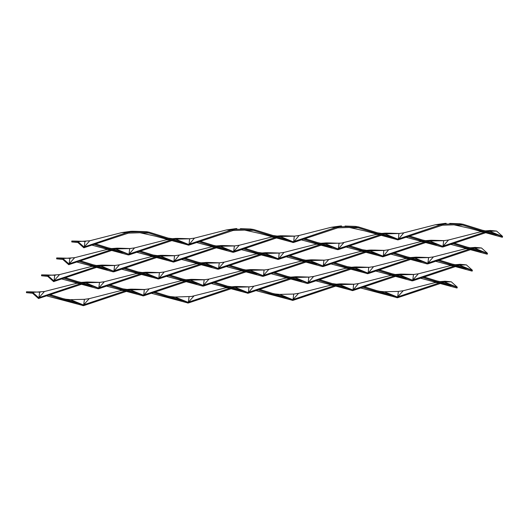 <?xml version="1.0" encoding="UTF-8"?>
<svg xmlns="http://www.w3.org/2000/svg" width="529" height="529" viewBox="0 0 529 529"><rect width="100%" height="100%" fill="white"/><g stroke="black" fill="none" stroke-linecap="round" stroke-linejoin="round"><path stroke-width="0.79" d="M46.717 295.896L83.437 305.65L83.886 304.757L125.525 290.752M77.082 303.877L48.906 295.162M82.861 305.643L82.96 304.81L50.341 294.686M70.45 299.672L83.053 304.803L65.775 299.235L70.45 299.672L84.409 299.321L83.708 304.79L89.249 298.647L84.409 299.321M65.775 299.235L63.037 298.627M26.45 291.783L32.653 292.358L38.604 297.662L38.505 298.515L32.606 293.258L26.457 292.689L26.45 291.783L30.609 291.843M32.653 292.358L44.469 291.505L78.199 282.922M38.505 298.515L82.273 284.04M44.469 291.505L38.934 297.655L39.629 292.18M80.005 283.412L76.427 283.332M38.928 298.488L39.02 297.648L80.745 283.617M81.102 282.42L86.921 281.99L100.007 282.393M38.604 297.662L38.934 297.655M127.046 291.175L83.701 305.623M83.053 304.803L83.708 304.79M89.249 298.647L121.207 290.474L124.784 290.547M129.836 289.905C130.994 289.647 131.218 289.396 130.518 289.158L125.876 289.555M122.973 290.057L121.207 290.474M185.408 280.978L143.769 294.984L144.291 289.542L149.125 288.867L143.313 295.876L106.6 286.123M144.291 289.542L130.332 289.892L122.92 288.854M136.965 294.104L108.789 285.389M125.657 289.462L142.929 295.03L130.332 289.892M142.744 295.87L142.843 295.03L110.224 284.913M90.492 282.069L86.921 281.99M61.82 278.988L97.971 288.728L98.063 287.895L80.884 282.321L85.553 282.757L99.512 282.407L98.817 287.875L140.628 273.837M151.38 293.258L188.093 303.011L188.542 302.119L230.181 288.113M181.738 301.239L153.569 292.524M187.524 303.005L187.623 302.171L154.997 292.048M175.106 297.034L187.709 302.171L170.437 296.597L175.106 297.034L191.524 296.465L225.863 287.836L229.441 287.908M170.437 296.597L167.7 295.989M130.518 289.158L135.272 289.204M149.125 288.867L182.855 280.284M143.584 295.85L186.929 281.402M184.667 280.773L181.083 280.694M185.758 279.781L191.584 279.352L204.663 279.755M143.59 295.017L142.929 295.03M231.709 288.536L188.357 302.985M187.709 302.171L188.542 302.119L193.905 296.009M189.071 296.683L188.37 302.152M234.492 287.267C235.65 287.009 235.881 286.758 235.174 286.52L230.538 286.916M227.635 287.419L225.863 287.836M290.064 278.34L248.425 292.345L248.947 286.903L253.788 286.229L247.975 293.238L211.256 283.484M230.313 286.824L247.42 292.372L234.988 287.26L227.582 286.215M241.621 291.466L213.452 282.751M247.407 293.231L247.499 292.398L214.88 282.274M195.155 279.431L191.584 279.352M166.483 276.35L202.627 286.096L202.726 285.257L185.54 279.682L190.209 280.119L204.174 279.768L203.473 285.237L245.291 271.198M256.036 290.619L292.749 300.373L293.205 299.48L334.844 285.475M286.394 298.601L258.225 289.892M292.18 300.366L292.279 299.533L259.66 289.409M279.762 294.395L292.365 299.533L275.093 293.959L279.762 294.395L293.727 294.045L293.026 299.513L298.561 293.37L293.727 294.045M275.093 293.959L272.356 293.35M235.174 286.52L239.928 286.566M248.947 286.903L234.988 287.26M253.788 286.229L287.512 277.646M248.24 293.211L291.585 278.763M289.323 278.135L285.746 278.056M290.414 277.143L296.24 276.72L309.32 277.117M248.253 292.378L247.592 292.392M336.365 285.898L293.02 300.346M292.365 299.533L293.026 299.513M298.561 293.37L330.519 285.197L334.103 285.276M339.155 284.635C340.312 284.371 340.537 284.119 339.83 283.881L335.194 284.278M332.291 284.781L330.519 285.197M394.727 275.702L353.081 289.707L353.61 284.265L358.444 283.59L352.631 290.6L315.919 280.846M334.976 284.185L352.083 289.733L339.644 284.622L332.238 283.577M346.277 288.827L318.108 280.112M352.063 290.593L352.162 289.76L319.536 279.636M299.811 276.793L296.24 276.72M271.139 273.711L307.283 283.458L307.382 282.618L290.196 277.044L294.871 277.48L308.83 277.13L308.129 282.598L349.947 268.567M360.692 287.981L397.411 297.734L397.861 296.842L439.5 282.836M391.057 295.962L362.881 287.254M396.843 297.728L396.935 296.895L364.316 286.771M384.424 291.757L397.028 296.895L379.749 291.32L384.424 291.757L398.383 291.406L397.682 296.875L403.224 290.732L398.383 291.406M379.749 291.32L377.018 290.712M339.83 283.881L344.584 283.928M353.603 284.265L339.644 284.622M358.444 283.59L392.174 275.007M352.903 290.573L396.247 276.125M393.986 275.497L390.402 275.417M395.077 274.505L400.896 274.082L413.982 274.478M352.909 289.74L352.248 289.753M441.021 283.26L397.676 297.708M397.028 296.895L397.682 296.875M403.224 290.732L435.182 282.559L438.759 282.638M444.307 281.983L439.632 281.547L456.904 287.115L444.3 281.983L451.283 281.805L445.081 281.23L439.85 281.64M436.947 282.149L435.182 282.559M451.283 281.805L457.235 287.108L457.135 287.968L456.719 287.955L420.575 278.208M439.632 281.547L436.894 280.939M450.939 286.189L422.764 277.474M456.719 287.955L456.818 287.121L424.198 276.998M404.467 274.154L400.896 274.082M457.235 287.108L456.904 287.115M375.802 271.073L411.946 280.82L412.038 279.98L394.859 274.412L399.527 274.842L413.486 274.491L412.792 279.96L454.603 265.928M142.156 274.26L98.804 288.708L98.903 287.875L104.352 281.732L99.512 282.407M203.718 286.01L203.559 285.237L209.008 279.094L204.174 279.768M351.468 268.99L308.123 283.432L308.222 282.598L313.664 276.455L308.83 277.13M456.13 266.351L412.779 280.8L412.878 279.96L418.327 273.817L413.486 274.491M97.971 288.728L98.804 288.708M92.185 286.963L64.016 278.254M85.553 282.757L97.984 287.869L65.444 277.771M80.884 282.321L78.147 281.712M41.553 274.868L47.755 275.444L53.707 280.747L53.608 281.607L47.709 276.35L41.56 275.781L41.553 274.868L45.719 274.928M47.755 275.444L59.572 274.591L93.302 266.008M53.608 281.607L97.376 267.125M59.572 274.591L54.037 280.74L54.738 275.265M95.114 266.497L91.53 266.424M54.031 281.573L54.209 280.707L95.855 266.702M96.205 265.505L102.031 265.082L115.11 265.479M53.707 280.747L54.037 280.74M98.156 287.895L98.817 287.875M104.352 281.732L136.31 273.559L139.887 273.638M144.939 272.997C146.097 272.733 146.321 272.488 145.62 272.25L140.985 272.64M138.076 273.149L136.31 273.559M200.511 264.064L158.872 278.069L159.394 272.633L164.235 271.959L158.422 278.962L121.703 269.208M159.394 272.633L145.435 272.984L138.023 271.939M152.068 277.189L123.892 268.474M140.76 272.547L158.039 278.115L145.435 272.984M157.847 278.955L157.946 278.122L125.327 267.998M105.602 265.155L102.031 265.082M76.93 262.073L113.074 271.82L113.173 270.98L95.987 265.413L100.655 265.842L114.614 265.492L113.92 270.967L155.731 256.929M202.627 286.096L203.467 286.07M196.841 284.324L168.672 275.616M190.209 280.119L202.647 285.23L170.1 275.133M185.54 279.682L182.803 279.074M145.62 272.25L150.375 272.29M164.235 271.959L197.958 263.369M158.687 278.935L202.032 264.487M199.77 263.859L196.193 263.786M200.861 262.867L206.687 262.444L219.766 262.84M158.693 278.102L158.039 278.115M202.812 285.257L203.473 285.237M203.718 286.004L246.812 271.628M209.008 279.094L240.966 270.921L244.55 271M249.595 270.359C250.753 270.094 250.984 269.85 250.277 269.611L245.641 270.002M242.738 270.511L240.966 270.921M250.091 270.345L245.423 269.909L262.695 275.483L250.091 270.345L264.05 269.995L268.891 269.321L263.442 275.464L263.343 276.297L262.51 276.317L226.366 266.57M245.423 269.909L242.685 269.301M256.724 274.551L228.554 265.836M262.51 276.317L262.609 275.483L229.983 265.36M210.258 262.516L206.687 262.444M181.586 259.435L217.73 269.182L217.829 268.342L200.643 262.774L205.318 263.204L219.277 262.853L218.576 268.329L260.394 254.29M307.283 283.458L308.123 283.432M301.504 281.686L273.328 272.977M294.865 277.48L307.303 282.598L274.763 272.495M290.196 277.044L287.459 276.436M250.277 269.611L255.031 269.651M268.891 269.321L302.621 260.731M263.343 276.297L306.694 261.848M305.167 261.425L263.528 275.43L264.057 269.995M304.426 261.22L300.849 261.147M305.524 260.228L311.343 259.805L324.429 260.202M263.356 275.464L262.695 275.483M307.468 282.618L308.129 282.598M313.664 276.455L345.622 268.282L349.206 268.362M354.258 267.72C355.415 267.456 355.64 267.211 354.939 266.973L350.297 267.363M347.394 267.872L345.622 268.282M409.83 258.787L368.191 272.792L368.713 267.357L373.547 266.682L367.734 273.685L331.022 263.931M350.079 267.271L367.186 272.819L354.747 267.707L347.341 266.662M361.38 271.913L333.21 263.204M367.166 273.678L367.265 272.845L334.645 262.721M314.914 259.878L311.343 259.805M286.242 256.796L322.392 266.543L322.485 265.71L305.299 260.136L309.974 260.572L323.933 260.215L323.239 265.69L365.05 251.652M411.946 280.82L412.779 280.8M406.16 279.054L377.99 270.339M399.527 274.842L411.959 279.96L379.419 269.863M394.859 274.412L392.121 273.797M354.939 266.973L359.694 267.013M368.713 267.357L354.747 267.707M373.547 266.682L407.277 258.092M368.005 273.658L411.35 259.21M409.089 258.588L405.505 258.509M410.18 257.59L416.006 257.167L429.085 257.57M368.012 272.825L367.351 272.845M412.131 279.98L412.792 279.96M418.327 273.817L450.285 265.644L453.862 265.723M459.41 265.069L454.735 264.632L472.013 270.207L459.41 265.069L466.386 264.89L460.19 264.321L454.96 264.731M452.057 265.234L450.285 265.644M466.386 264.89L472.344 270.193L472.238 271.053L471.828 271.04L435.678 261.293M454.735 264.632L452.004 264.024M466.042 269.274L437.867 260.566M471.828 271.04L471.921 270.207L439.301 260.083M419.576 257.239L416.006 257.167M472.344 270.193L472.013 270.207M390.905 254.158L427.048 263.905L427.148 263.072L409.962 257.497L414.63 257.934L428.589 257.577L427.895 263.052L469.712 249.014M157.258 257.352L113.914 271.8L114.006 270.96L119.455 264.817L114.614 265.492M261.915 254.713L218.57 269.162L218.669 268.322L224.111 262.179L219.277 262.853M366.571 252.075L323.226 266.523L323.325 265.684L328.774 259.541L323.933 260.215M471.233 249.437L427.888 263.885L427.981 263.045L433.43 256.902L428.589 257.577M113.074 271.82L113.914 271.8M107.288 270.054L79.119 261.339M100.655 265.842L113.094 270.96L80.547 260.863M95.987 265.413L93.249 264.804M56.656 257.96L62.858 258.529L68.81 263.832L68.71 264.692L62.812 259.435L56.663 258.866L56.656 257.96L60.822 258.02M62.858 258.529L74.675 257.683L108.405 249.099M68.71 264.692L112.479 250.21M74.675 257.683L69.14 263.826L69.841 258.357M110.217 249.589L106.633 249.509M69.134 264.659L69.319 263.792L110.958 249.787M111.308 248.59L117.134 248.167L130.213 248.57M68.81 263.832L69.14 263.826M113.259 270.98L113.92 270.967M119.455 264.817L151.413 256.644L154.997 256.724M160.042 256.082C161.2 255.824 161.431 255.573 160.723 255.335L156.088 255.732M153.185 256.234L151.413 256.644M215.614 247.149L173.975 261.161L174.497 255.719L179.338 255.044L173.525 262.053L136.806 252.3M155.87 255.633L172.97 261.181L160.538 256.069L153.132 255.024M167.171 260.275L139.001 251.566M172.957 262.047L173.049 261.207L140.43 251.083M120.705 248.24L117.134 248.167M92.033 245.158L128.177 254.905L128.276 254.072L111.09 248.498L115.758 248.934L129.724 248.584L129.023 254.052L170.841 240.014M217.73 269.182L218.57 269.162M211.95 267.416L183.775 258.701M205.312 263.211L217.75 268.322L185.21 258.225M200.643 262.774L197.906 262.166M160.723 255.335L165.478 255.381M174.497 255.719L160.538 256.069M179.338 255.044L213.061 246.461M173.79 262.02L217.141 247.572M214.873 246.95L211.296 246.871M215.971 245.952L221.79 245.529L234.876 245.932M173.803 261.187L173.142 261.207M217.915 268.342L218.576 268.329M224.111 262.179L256.069 254.006L259.653 254.085M264.705 253.444C265.862 253.186 266.087 252.935 265.386 252.697L260.744 253.093M257.841 253.596L256.069 254.006M320.276 244.51L278.631 258.522L279.16 253.08L283.994 252.406L278.181 259.415L241.469 249.662M260.526 252.994L277.632 258.542L265.194 253.431L257.788 252.386M271.827 257.636L243.657 248.928M277.613 259.408L277.712 258.569L245.086 248.445M225.361 245.601L221.79 245.529M196.689 242.52L232.833 252.267L232.932 251.434L215.746 245.859L220.421 246.296L234.38 245.945L233.679 251.414L275.497 237.376M322.392 266.543L323.226 266.523M316.606 264.778L288.437 256.062M309.974 260.572L322.406 265.684L289.866 255.586M305.299 260.136L302.568 259.527M265.386 252.697L270.134 252.743M279.16 253.08L265.194 253.431M283.994 252.406L317.724 243.823M278.452 259.382L321.797 244.94M319.536 244.312L315.952 244.233M320.627 243.314L326.453 242.89L339.532 243.294M278.459 258.549L277.798 258.569M322.578 265.703L323.239 265.69M328.774 259.541L360.732 251.368L364.309 251.447M369.361 250.806C370.518 250.548 370.743 250.296 370.042 250.058L365.4 250.455M362.497 250.958L360.732 251.368M424.932 241.879L383.294 255.884L383.816 250.442L388.65 249.767L382.837 256.777L346.125 247.023M383.816 250.442L369.857 250.792L362.444 249.748M376.489 254.998L348.313 246.289M365.182 250.356L382.454 255.93L369.85 250.792M382.269 256.77L382.368 255.93L349.748 245.806M330.023 242.963L326.453 242.89M301.351 239.882L337.495 249.628L337.595 248.795L320.409 243.221L325.077 243.657L341.503 243.089L375.835 234.459L379.419 234.532M427.048 263.905L427.888 263.885M421.263 262.139L393.093 253.424M414.63 257.934L427.068 263.045L394.522 252.948M409.962 257.497L407.224 256.889M370.042 250.058L374.796 250.105M388.65 249.767L422.38 241.184M383.108 256.744L426.453 242.302M424.192 241.674L420.608 241.594M425.283 240.675L431.109 240.252L444.188 240.655M383.115 255.91L382.454 255.93M427.234 263.065L427.895 263.052M433.43 256.902L465.388 248.736L468.972 248.809M474.513 248.154L469.845 247.724L487.116 253.292L474.513 248.154L481.496 247.982L475.293 247.407L470.063 247.817M467.16 248.319L465.388 248.736M481.496 247.982L487.447 253.285L487.348 254.138L486.931 254.132L450.787 244.385M469.845 247.724L467.107 247.109M481.145 252.366L452.976 243.651M486.931 254.132L487.024 253.292L454.404 243.175M434.679 240.331L431.109 240.252M487.447 253.285L487.116 253.292M406.007 237.243L442.151 246.99L442.251 246.157L425.065 240.583L429.733 241.019L443.699 240.669L442.998 246.137L484.815 232.099M172.361 240.437L129.016 254.885L129.109 254.052L134.558 247.903L129.724 248.584M277.017 237.799L233.673 252.247L233.772 251.414L239.22 245.271L234.38 245.945M486.336 232.522L442.991 246.97L443.09 246.137L448.532 239.994L443.699 240.669M128.177 254.905L129.016 254.885M122.391 253.14L94.222 244.424M115.758 248.934L128.197 254.046L95.65 243.948M111.09 248.498L108.352 247.889M71.765 241.045L77.961 241.621L83.919 246.924L83.813 247.777L77.915 242.52L71.772 241.951L71.765 241.045L75.925 241.105M77.961 241.621L89.785 240.768L121.743 232.595L131.053 231.285L146.202 231.662L148.999 232.145L188.079 244.272L175.641 239.154L168.235 238.116M83.813 247.777L128.415 233.124L146.143 232.562M89.785 240.768L84.25 246.911L84.944 241.442M84.237 247.751L84.336 246.911L126.557 232.714L121.743 232.595M131.053 231.285C131.754 231.523 131.529 231.768 130.372 232.033L126.557 232.714M128.415 233.124L128.421 232.231M83.919 246.924L84.25 246.911M128.362 254.065L129.023 254.052M134.558 247.903L166.516 239.736L170.1 239.809M175.152 239.168C176.309 238.91 176.534 238.658 175.826 238.42L171.191 238.817M168.288 239.32L166.516 239.736M194.441 238.129L226.399 229.956L235.709 228.647C236.417 228.885 236.185 229.136 235.028 229.394L231.213 230.075L189.078 244.246L189.607 238.804L194.441 238.129L188.628 245.139L155.48 236.179L141.131 232.991L148.794 233.011L146.196 232.562M139.682 232.7L141.131 232.991M182.274 243.366L148.794 233.011M170.973 238.724L188.159 244.292L188.059 245.132M135.808 231.332L132.237 231.252M147.168 232.648L147.254 231.755M130.372 232.033L145.316 231.656M232.833 252.267L233.673 252.247M227.053 250.501L198.878 241.786M220.421 246.296L232.853 251.407L200.312 241.31M215.746 245.859L213.008 245.251M175.826 238.42L180.581 238.467M189.6 238.804L175.641 239.154M188.899 245.112L233.071 230.485L250.806 229.923M231.213 230.075L226.399 229.956M233.071 230.485L233.084 229.593M188.906 244.279L188.245 244.292M233.024 251.427L233.679 251.414M239.22 245.271L271.179 237.098L274.756 237.171M279.808 236.529C280.965 236.271 281.19 236.02 280.489 235.782L275.847 236.179M272.944 236.681L271.179 237.098M299.097 235.491L331.055 227.318L340.372 226.009C341.073 226.247 340.848 226.498 339.691 226.756L335.869 227.437L293.74 241.608L294.263 236.165L299.097 235.491L293.284 242.5L260.142 233.54L245.787 230.353L253.451 230.373L250.852 229.923M244.345 230.062L245.787 230.353M275.629 236.086L292.735 241.634L280.297 236.523L272.891 235.478M286.936 240.728L253.451 230.373M292.716 242.494L292.815 241.654L253.662 229.507L249.979 229.017L235.028 229.394M240.464 228.693L249.979 229.017M251.824 230.009L251.91 229.117M235.709 228.647L236.893 228.614M337.495 249.628L338.329 249.609L338.514 248.742L380.153 234.737M331.709 247.863L303.54 239.148M325.077 243.657L337.509 248.769L304.969 238.672M320.409 243.221L317.671 242.613M280.489 235.782L285.243 235.828M294.263 236.165L280.304 236.516M293.555 242.474L337.733 227.847L355.462 227.285M335.869 227.437L331.055 227.318M337.733 227.847L337.74 226.954M293.562 241.641L292.901 241.654M381.68 235.16L338.329 249.609M337.681 248.795L338.514 248.742L343.876 242.632M339.043 243.307L338.342 248.775M384.464 233.891C385.621 233.633 385.853 233.382 385.145 233.144L380.51 233.54M377.607 234.043L375.835 234.459M403.759 232.853L435.717 224.68L445.028 223.37C445.729 223.608 445.504 223.86 444.347 224.117L440.531 224.799L398.397 238.969L398.919 233.527L403.759 232.853L397.947 239.862L364.798 230.902L350.443 227.715L358.113 227.734L355.514 227.291M349.001 227.424L350.443 227.715M380.285 233.448L397.391 238.996L384.96 233.884L377.554 232.839M391.592 238.09L358.113 227.734M397.378 239.855L397.391 238.996L358.318 226.868L354.635 226.379L339.691 226.756M345.126 226.055L354.635 226.379M356.486 227.377L356.566 226.485M340.372 226.009L341.555 225.976M442.151 246.99L442.991 246.97M436.365 245.225L408.196 236.516M429.733 241.019L442.171 246.13L409.631 236.033M425.065 240.583L422.327 239.974M385.145 233.144L389.899 233.19M398.919 233.527L384.96 233.884M398.211 239.835L442.389 225.209L460.118 224.646M440.531 224.799L435.717 224.68M442.389 225.209L442.403 224.316M398.225 239.002L397.563 239.015M442.337 246.157L442.998 246.137M448.532 239.994L480.491 231.821L484.075 231.9M489.616 231.246L484.948 230.809L502.219 236.377L489.616 231.246L496.599 231.067L490.396 230.492L485.166 230.902M482.263 231.404L480.491 231.821M496.599 231.067L502.55 236.37L502.451 237.23L502.034 237.217L469.454 228.263L455.105 225.076L462.769 225.096L460.17 224.653M453.657 224.785L455.105 225.076M484.948 230.809L482.21 230.201M496.248 235.451L462.769 225.096M502.034 237.217L502.054 236.357L462.974 224.23L459.298 223.741L444.347 224.117M449.782 223.417L459.291 223.741M461.143 224.739L461.228 223.846M502.55 236.37L502.219 236.377M445.028 223.37L446.212 223.344M40.125 292.167L27.045 291.77M85.738 282.023C86.445 282.261 86.214 282.512 85.057 282.77M144.781 289.528L131.701 289.132M190.4 279.385C191.101 279.623 190.876 279.874 189.719 280.132M249.443 286.89L236.357 286.493M295.056 276.746C295.757 276.984 295.532 277.236 294.375 277.494M354.099 284.258L341.02 283.855M399.712 274.108C400.42 274.346 400.195 274.597 399.031 274.855M443.811 281.997C444.968 281.732 445.193 281.481 444.492 281.249M55.228 275.259L42.148 274.855M100.841 265.108C101.548 265.346 101.323 265.598 100.166 265.856M159.89 272.62L146.804 272.217M205.503 262.47C206.204 262.708 205.979 262.959 204.822 263.217M264.546 269.982L251.467 269.578M310.159 259.832C310.867 260.07 310.635 260.321 309.478 260.579M369.202 267.343L356.123 266.94M414.815 257.193C415.523 257.431 415.298 257.683 414.141 257.947M458.914 265.082C460.071 264.817 460.303 264.573 459.595 264.335M70.331 258.344L57.251 257.94M115.95 248.2C116.651 248.432 116.426 248.683 115.269 248.947M174.993 255.705L161.907 255.302M220.606 245.562C221.307 245.8 221.082 246.045 219.925 246.309M279.649 253.067L266.57 252.664M325.262 242.923C325.97 243.161 325.745 243.406 324.588 243.671M384.312 250.429L371.226 250.032M429.925 240.285C430.626 240.523 430.401 240.768 429.244 241.032M474.017 248.167C475.174 247.909 475.406 247.658 474.698 247.42M85.44 241.429L72.354 241.032M190.096 238.791L177.017 238.394M294.752 236.152L281.673 235.755M399.415 233.514L386.329 233.117M489.127 231.259C490.284 230.994 490.509 230.743 489.801 230.505M40.343 292.147L30.53 291.836M90.413 282.063L100.226 282.374M145.006 289.508L135.193 289.198M195.075 279.424L204.882 279.735M249.662 286.877L239.849 286.559M299.731 276.786L309.544 277.097M354.318 284.238L344.511 283.921M404.387 274.148L414.2 274.458M55.446 275.239L45.639 274.921M105.522 265.148L115.329 265.459M160.108 272.6L150.296 272.29M210.178 262.51L219.985 262.827M264.764 269.962L254.952 269.651M314.834 259.871L324.647 260.189M369.427 267.324L359.614 267.013M419.497 257.233L429.303 257.55M70.555 258.324L60.742 258.013M120.625 248.233L130.432 248.551M175.211 255.686L165.398 255.375M225.281 245.601L235.094 245.912M279.867 253.047L270.061 252.736M329.944 242.963L339.75 243.274M384.53 250.409L374.717 250.098M434.6 240.325L444.406 240.635M85.658 241.409L75.845 241.098M135.728 231.325L146.202 231.662M190.314 238.771L180.508 238.46M240.384 228.687L250.858 229.024M294.977 236.132L285.164 235.822M345.047 226.048L355.521 226.386M399.633 233.501L389.82 233.183M449.703 223.41L460.177 223.747"/></g></svg>
